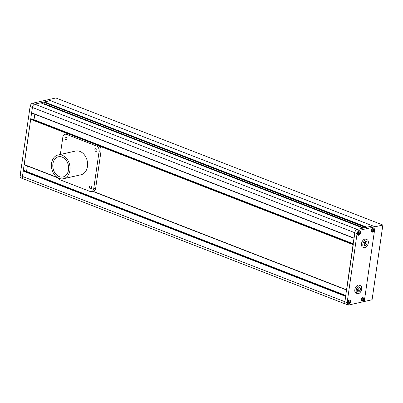 <?xml version="1.0" encoding="UTF-8"?>
<svg xmlns="http://www.w3.org/2000/svg" width="403" height="403" viewBox="0 0 403 403"><rect width="100%" height="100%" fill="white"/><g stroke="black" fill="none" stroke-linecap="round" stroke-linejoin="round"><path stroke-width="0.6" d="M345.845 296.029L344.837 301.706A3.043 1.783 111.2 0 0 345.683 304.099A3.043 1.783 111.2 0 0 346.373 304.139M353.98 238.244L31.701 113.042L32.386 107.455L22.447 176.433A3.043 1.783 111.2 0 0 23.293 178.831A3.043 1.783 -68.8 0 1 22.447 176.433L23.218 171.089L24.356 170.63M23.984 178.872A3.043 1.783 111.2 0 1 23.293 178.831L345.683 304.099A3.043 1.783 -68.8 0 1 344.837 301.706L354.776 232.722A3.043 1.783 -68.8 0 1 357.144 229.408L372.75 225.892L50.36 100.619L34.754 104.14L40.643 102.81L363.032 228.083L357.144 229.408A3.043 1.783 111.2 0 0 354.776 232.722L354.091 238.309M359.436 230.299L375.047 226.783L372.75 225.892L366.856 227.216L44.466 101.949L50.36 100.619L48.063 99.727L32.457 103.249L34.754 104.14A3.043 1.783 111.2 0 0 32.386 107.455A3.043 1.783 -68.8 0 1 34.754 104.14L359.436 230.299A3.043 1.783 111.2 0 0 357.073 233.614L30.089 106.563A3.043 1.783 -68.8 0 1 32.457 103.249M365.969 227.418L44.395 102.468L44.466 101.949M365.657 227.488L44.395 102.468M363.697 227.932L43.982 103.717L44.083 102.538M44.577 104.342L44.632 103.969M34.018 119.726L34.804 114.245M58.017 177.874L24.245 164.777L30.673 119.353L31.812 118.895M353.3 244.294L346.635 290.044M26.563 171.461L27.349 165.981M23.293 178.831L21.001 177.94A3.043 1.783 -68.8 0 1 20.15 175.542L347.134 302.598A3.043 1.783 111.2 0 0 347.98 304.99A3.043 1.783 111.2 0 0 348.671 305.031L364.277 301.509L375.047 226.783L364.277 301.509L372.08 299.751L382.85 225.02L375.047 226.783L48.063 99.727L55.866 97.969L382.85 225.02M30.089 106.563L20.15 175.542M357.501 291.188L358.766 289.974L359.013 287.591M364.126 245.2L365.395 243.986L365.642 241.599M366.77 244.52L367.108 242.198L365.909 241.347L364.372 242.813L364.04 245.14L365.239 245.991L366.77 244.52L365.395 243.986M367.108 242.198L365.728 241.664M364.992 247.694A4.257 2.499 111.2 0 0 368.146 243.815A4.257 2.499 111.2 0 0 367.113 239.699A4.257 2.499 111.2 0 0 366.151 239.644A4.257 2.499 111.2 0 0 362.997 243.523A4.257 2.499 111.2 0 0 364.03 247.638A4.257 2.499 111.2 0 0 364.992 247.694M367.113 239.699L365.738 239.165A4.257 2.499 111.2 0 0 364.775 239.11A4.257 2.499 111.2 0 0 361.622 242.984A4.257 2.499 111.2 0 0 362.655 247.099L364.03 247.638M360.146 290.508L360.478 288.185L359.28 287.334L357.748 288.8L357.411 291.127L358.61 291.979L360.146 290.508L358.766 289.974M360.478 288.185L359.103 287.651M358.368 293.681A4.257 2.499 111.2 0 0 361.521 289.802A4.257 2.499 111.2 0 0 360.489 285.687A4.257 2.499 111.2 0 0 359.526 285.631A4.257 2.499 111.2 0 0 356.373 289.51A4.257 2.499 111.2 0 0 357.406 293.626A4.257 2.499 111.2 0 0 358.368 293.681M360.489 285.687L359.108 285.153A4.257 2.499 111.2 0 0 358.146 285.097A4.257 2.499 111.2 0 0 354.993 288.971A4.257 2.499 111.2 0 0 356.025 293.092L357.406 293.626M359.214 231.846L358.338 232.687L358.146 234.017L358.831 234.506L359.708 233.664L359.899 232.335L359.214 231.846M359.315 231.166A2.131 1.249 111.2 0 0 357.738 233.1A2.131 1.249 111.2 0 0 358.252 235.161A2.131 1.249 111.2 0 0 358.735 235.186A2.131 1.249 111.2 0 0 360.312 233.251A2.131 1.249 111.2 0 0 359.793 231.191A2.131 1.249 111.2 0 0 359.315 231.166M358.332 233.13L359.708 233.664M359.048 232.007L359.899 232.335M371.994 229.609L371.803 230.934L372.488 231.423L373.364 230.587L373.556 229.257L372.871 228.768L371.994 229.609M372.971 228.083A2.131 1.249 111.2 0 0 371.395 230.022A2.131 1.249 111.2 0 0 371.909 232.083A2.131 1.249 111.2 0 0 372.392 232.108A2.131 1.249 111.2 0 0 373.969 230.168A2.131 1.249 111.2 0 0 373.45 228.113A2.131 1.249 111.2 0 0 372.971 228.083M371.989 230.048L373.364 230.587M372.71 228.924L373.556 229.257M362.549 300.406L363.425 299.565L363.617 298.24L362.932 297.752L362.055 298.588L361.864 299.918L362.549 300.406M363.032 297.066A2.131 1.249 111.2 0 0 361.451 299.006A2.131 1.249 111.2 0 0 361.97 301.061A2.131 1.249 111.2 0 0 362.448 301.091A2.131 1.249 111.2 0 0 364.03 299.152A2.131 1.249 111.2 0 0 363.511 297.092A2.131 1.249 111.2 0 0 363.032 297.066M362.045 299.031L363.425 299.565M362.765 297.908L363.617 298.24M349.769 302.643L349.96 301.318L349.275 300.829L348.399 301.671L348.207 302.996L348.892 303.484L349.769 302.643L348.388 302.109M349.371 300.144A2.131 1.249 111.2 0 0 347.794 302.084A2.131 1.249 111.2 0 0 348.313 304.139A2.131 1.249 111.2 0 0 348.791 304.169A2.131 1.249 111.2 0 0 350.368 302.23A2.131 1.249 111.2 0 0 349.854 300.175A2.131 1.249 111.2 0 0 349.371 300.144M349.109 300.986L349.96 301.318M349.386 300.059A2.222 1.305 111.2 0 0 347.739 302.079A2.222 1.305 111.2 0 0 348.278 304.225A2.222 1.305 111.2 0 0 348.781 304.255A2.222 1.305 111.2 0 0 350.424 302.235A2.222 1.305 111.2 0 0 349.885 300.089A2.222 1.305 111.2 0 0 349.386 300.059M359.325 231.075A2.222 1.305 111.2 0 0 357.683 233.1A2.222 1.305 111.2 0 0 358.217 235.246A2.222 1.305 111.2 0 0 358.72 235.271A2.222 1.305 111.2 0 0 360.368 233.251A2.222 1.305 111.2 0 0 359.829 231.105A2.222 1.305 111.2 0 0 359.325 231.075M372.982 227.997A2.222 1.305 111.2 0 0 371.339 230.017A2.222 1.305 111.2 0 0 371.878 232.163A2.222 1.305 111.2 0 0 372.377 232.193A2.222 1.305 111.2 0 0 374.024 230.173A2.222 1.305 111.2 0 0 373.485 228.027A2.222 1.305 111.2 0 0 372.982 227.997M363.043 296.981A2.222 1.305 111.2 0 0 361.395 299.001A2.222 1.305 111.2 0 0 361.934 301.147A2.222 1.305 111.2 0 0 362.438 301.177A2.222 1.305 111.2 0 0 364.085 299.152A2.222 1.305 111.2 0 0 363.546 297.006A2.222 1.305 111.2 0 0 363.043 296.981M347.134 302.598L357.073 233.614M62.127 157.094A10.342 7.793 -102.7 0 0 58.445 156.777A10.342 7.793 -102.7 0 0 52.798 166.187A10.342 7.793 -102.7 0 0 59.312 176.64A10.342 7.793 -102.7 0 0 62.994 176.952A10.342 7.793 -102.7 0 0 68.641 167.542A10.342 7.793 -102.7 0 0 62.127 157.094M59.065 178.363A12.166 9.163 -102.7 0 0 63.397 178.736A12.166 9.163 -102.7 0 0 70.036 167.663A12.166 9.163 -102.7 0 0 62.374 155.367A12.166 9.163 -102.7 0 0 58.042 154.999A12.166 9.163 -102.7 0 0 51.403 166.066A12.166 9.163 -102.7 0 0 59.065 178.363M63.397 178.736L80.953 174.776A12.166 9.163 -102.7 0 0 87.597 163.704A12.166 9.163 -102.7 0 0 79.935 151.407A12.166 9.163 -102.7 0 0 75.603 151.039L58.042 154.999M90.327 188.68A1.37 1.033 -102.7 0 0 90.811 188.725A1.37 1.033 -102.7 0 0 91.562 187.476A1.37 1.033 -102.7 0 0 90.7 186.095A1.37 1.033 -102.7 0 0 90.212 186.055A1.37 1.033 -102.7 0 0 89.461 187.299A1.37 1.033 -102.7 0 0 90.327 188.68M95.707 151.316A1.37 1.033 -102.7 0 0 96.196 151.357A1.37 1.033 -102.7 0 0 96.947 150.112A1.37 1.033 -102.7 0 0 96.08 148.732A1.37 1.033 -102.7 0 0 95.597 148.687A1.37 1.033 -102.7 0 0 94.846 149.931A1.37 1.033 -102.7 0 0 95.707 151.316M65.86 139.72A1.37 1.033 -102.7 0 0 66.344 139.76A1.37 1.033 -102.7 0 0 67.094 138.516A1.37 1.033 -102.7 0 0 66.233 137.131A1.37 1.033 -102.7 0 0 65.744 137.091A1.37 1.033 -102.7 0 0 64.999 138.335A1.37 1.033 -102.7 0 0 65.86 139.72M58.052 177.894A4.257 3.209 -102.7 0 0 60.082 179.814L89.929 191.41A4.257 3.209 -102.7 0 0 91.451 191.541A4.257 3.209 -102.7 0 0 93.728 188.639L99.113 151.271A4.257 3.209 -102.7 0 0 96.478 145.997L66.626 134.401A4.257 3.209 -102.7 0 0 65.11 134.27A4.257 3.209 -102.7 0 0 62.833 137.176L60.339 154.48M91.451 191.541L93.4 191.103A4.257 3.209 -102.7 0 0 95.677 188.196L101.062 150.833A4.257 3.209 -102.7 0 0 98.428 145.559L68.575 133.962A4.257 3.209 -102.7 0 0 67.059 133.831L65.11 134.27M91.416 186.841A1.37 1.033 -102.7 0 0 91.562 187.496M96.801 149.478A1.37 1.033 -102.7 0 0 96.947 150.128M66.948 137.876A1.37 1.033 -102.7 0 0 67.094 138.531M345.663 295.958L23.455 170.756M345.608 296.356L23.218 171.089M363.874 227.891L43.932 103.571M354.005 238.067L31.615 112.8M353.184 243.77L31.691 118.845M353.119 244.223L30.91 119.021M353.063 244.621L99.173 145.972M67.795 133.781L30.673 119.353M346.55 289.807L92.851 191.229M57.191 177.37L24.16 164.535M346.525 289.979L92.549 191.294M345.729 295.505L24.235 170.58M66.626 134.401L68.575 133.962M96.478 145.997L98.428 145.559M99.113 151.271L101.062 150.833M93.728 188.639L95.677 188.196M363.672 227.937L43.982 103.717M353.975 238.264L31.701 113.042M353.189 243.744L31.756 118.85M346.525 289.999L92.514 191.304M58.062 177.914L24.245 164.777M345.734 295.485L24.301 170.585M359.451 231.055L359.793 231.191M373.107 227.977L373.45 228.113M363.168 296.961L363.511 297.092M349.512 300.039L349.854 300.175M345.683 304.099L347.98 304.99M347.965 304.008L348.313 304.139M361.627 300.93L361.97 301.061M371.566 231.947L371.909 232.083M357.909 235.025L358.252 235.161"/></g></svg>
